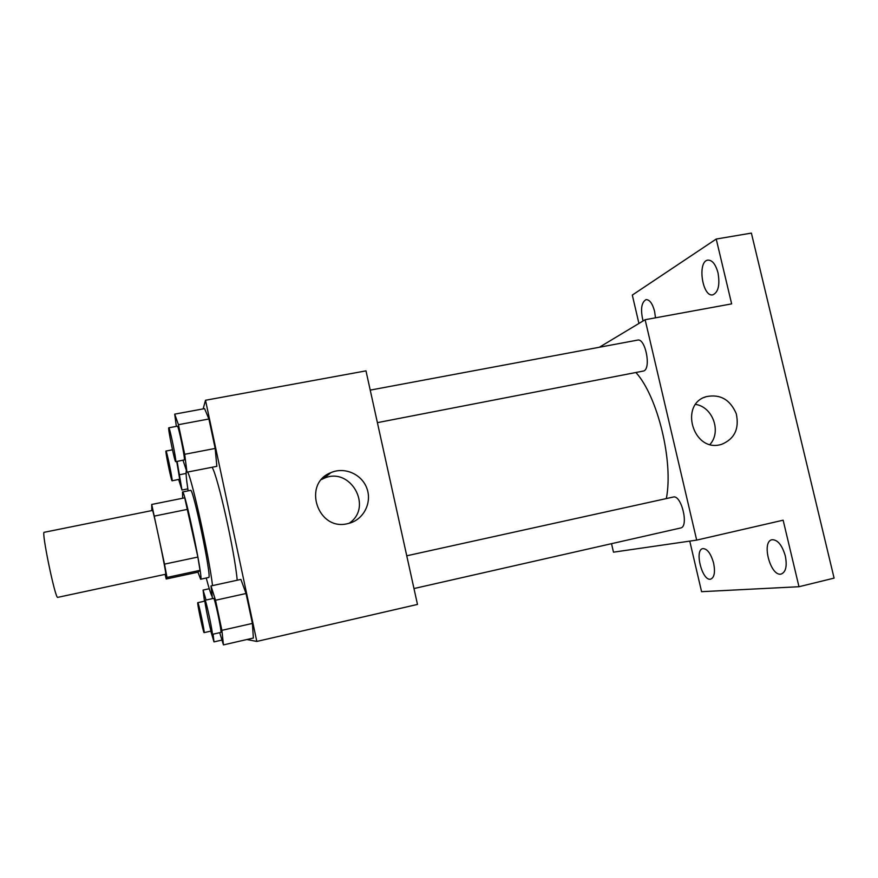<?xml version="1.0" encoding="UTF-8"?>
<svg xmlns="http://www.w3.org/2000/svg" width="878" height="878" viewBox="0 0 878 878"><rect width="100%" height="100%" fill="white"/><g stroke="black" fill="none" stroke-linecap="round" stroke-linejoin="round"><path stroke-width="1.32" d="M57.652 597.38L165.755 574.234C166.798 574.684 152.981 508.318 152.476 510.447L44.185 532.298C41.156 530.839 55.171 598.598 57.652 597.38M151.718 504.455L184.731 497.826L197.879 557.058L164.515 564.137L151.718 504.455L151.839 510.579M197.879 557.058L200.019 570.338L198.033 572.16L166.205 578.997L165.108 574.399M166.205 578.997L166.996 577.439L164.515 564.137M200.019 570.338L166.996 577.439M197.945 572.171L200.634 579.228C203.916 581.423 184.632 488.662 182.503 491.987L182.679 498.243M182.503 491.987L190.57 490.374C193.017 486.961 212.081 578.372 208.723 577.461L200.634 579.228M187.804 509.295L154.462 516.066M212.246 596.733C210.95 594.527 208.942 588.282 206.242 578.009M188.122 490.868C186.224 478.499 185.664 471.738 186.421 470.575M187.683 472.046C192.326 480.266 209.227 557.267 212.531 585.604M212.059 467.272C217.656 475.272 234.766 551.834 237.203 580.226M183.019 460.281L186.97 472.188L216.855 466.328L215.176 448.438L208.909 418.993L204.585 408.632L174.711 414.142L176.335 426.379M246.883 639.524L256.826 641.434L205.507 400.258L203.158 408.896M219.687 632.676L223.451 644.902L253.369 638.032L252.403 623.424L246.038 593.506L240.901 579.414L210.994 585.944L212.465 598.631M256.826 641.434L417.478 604.426L365.983 370.867L205.507 400.258M347.688 523.639C317.627 531.475 301.977 483.515 330.973 472.616C344.472 466.657 361.527 474.043 366.741 487.981C372.184 501.821 364.37 518.558 350.256 522.959L347.688 523.639M321.567 479.498L323.477 478.576C350.081 465.658 373.743 507.1 349.06 523.31M636.012 372.59C657.798 396.691 673.591 461.784 666.336 498.561M413.977 588.545L680.582 527.996C689.175 526.91 681.427 494.347 673.239 497.047L673.206 497.047M370.231 390.117L637.582 340.104C645.286 337.756 651.399 368.134 643.804 370.966L377.397 422.647M611.527 543.68L613.481 552.174L696.682 540.113L645.132 319.724L599.334 347.26M689.768 541.111L701.577 591.684L798.98 586.723L834.1 578.119L751.381 233.098L716.218 239.046L632.303 295.085L638.932 323.455M798.98 586.723L783.143 520.193L696.682 540.113M645.132 319.724L731.648 303.876L716.218 239.046M720.169 444.74C693.016 451.83 679.21 404.253 706.142 396.68C720.081 393.827 730.112 399.49 736.258 413.692C739.485 428.793 734.535 439.044 721.387 444.444L720.169 444.74M695.65 404.407C712.782 406.975 721.661 431.735 709.984 444.444M643.058 320.975C640.347 309.528 641.346 302.405 646.043 299.617C649.621 299.585 652.464 303.47 654.582 311.295L655.493 317.825M718.006 272.817C720.048 284.944 718.336 292.275 712.859 294.832C702.345 297.51 697.077 261.282 707.855 260.118C712.234 259.998 715.614 264.234 718.006 272.817M713.627 563.16C715.34 572.105 714.385 577.428 710.752 579.118C702.356 581.785 694.081 549.913 702.806 548.607C707.251 548.64 710.851 553.491 713.627 563.16M785.327 555.983C787.226 565.981 785.898 571.984 781.321 573.992C770.686 577.296 761.028 541.506 772.025 539.729C777.645 539.641 782.078 545.051 785.327 555.983M223.451 644.902L221.882 630.338L215.516 600.245L210.994 585.944M205.013 600.267L213.628 598.368C214.627 597.161 222.233 633.049 220.828 632.412L212.224 634.377C211.203 634.849 203.817 599.751 205.013 600.267C205.869 599.092 213.475 635.046 212.224 634.377L212.202 634.377M253.369 638.032L252.403 623.424L221.882 630.338M252.403 623.424L246.038 593.506L215.516 600.245M246.038 593.506L240.901 579.414M186.97 472.188L184.687 454.299L178.432 424.689L174.711 414.142M168.785 427.795L177.389 426.181C178.322 425.018 185.203 458.25 184.369 459.896L175.699 461.696C174.81 462.629 167.588 427.301 168.785 427.795C169.575 426.653 176.467 459.94 175.776 461.565L175.699 461.696M216.855 466.328L215.176 448.438L184.687 454.299M215.176 448.438L208.909 418.993L178.432 424.689M208.909 418.993L204.585 408.632M206.078 600.036L203.07 590.071L204.475 601.2M210.808 631.117L213.991 641.884L213.069 634.179M209.249 588.732L203.07 590.071M221.958 640.062L213.991 641.884M204.102 632.632C203.345 633.082 196.859 602.187 197.802 602.67C198.45 601.682 205.101 633.236 204.113 632.632L204.102 632.632M178.651 479.509L181.976 490.034L177.104 461.422M176.73 461.499L179.705 479.223L172.088 480.804C171.408 481.616 165.031 450.568 165.975 451.04C166.568 450.052 172.692 479.531 172.132 480.716L172.088 480.804M187.815 488.87L181.976 490.034M186.092 473.451L179.891 474.658M323.477 478.576L330.973 472.616M406.755 555.796L673.239 497.047M703.936 397.558L706.142 396.68M204.936 601.101L197.802 602.67M211.005 631.073L204.113 632.632M172.461 449.799L165.975 451.04"/></g></svg>

